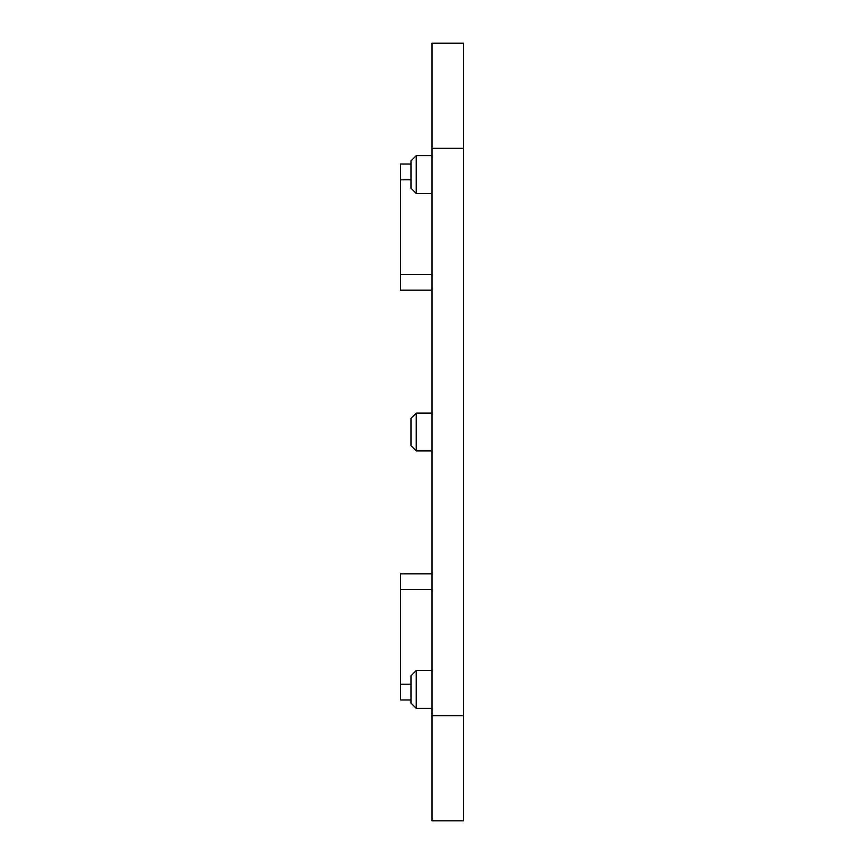 <?xml version="1.0" encoding="UTF-8"?>
<svg xmlns="http://www.w3.org/2000/svg" width="864" height="864" viewBox="0 0 864 864"><rect width="100%" height="100%" fill="white"/><g stroke="black" fill="none" stroke-linecap="round" stroke-linejoin="round"><path stroke-width="1.3" d="M410.983 188.212L410.983 160.888L416.243 155.639L416.243 193.471L410.983 188.212M432 155.639L416.243 155.639M432 193.471L416.243 193.471M463.525 715.716L463.525 820.8L432 820.8L432 43.2L463.525 43.2L463.525 715.716L432 715.716M432 450.911L416.243 450.911L410.983 445.662L410.983 418.338L416.243 413.089L432 413.089M410.983 179.809L400.475 179.809L400.475 164.041L410.983 164.041M432 290.142L400.475 290.142L400.475 179.809M432 589.626L400.475 589.626L400.475 573.858L432 573.858M410.983 699.959L400.475 699.959L400.475 589.626M416.243 450.911L416.243 413.089M432 708.361L416.243 708.361L416.243 670.529L432 670.529M416.243 670.529L410.983 675.788L410.983 703.112L416.243 708.361M463.525 148.284L432 148.284M432 274.374L400.475 274.374M410.983 684.191L400.475 684.191"/></g></svg>
